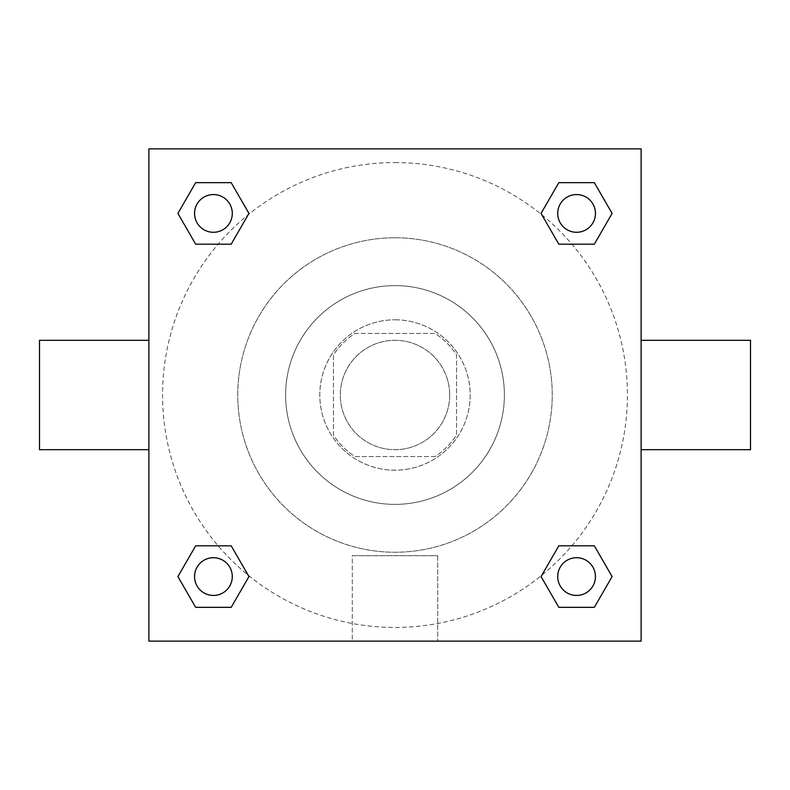 <?xml version="1.0" encoding="UTF-8"?>
<svg xmlns="http://www.w3.org/2000/svg" width="790" height="790" viewBox="0 0 790 790"><rect width="100%" height="100%" fill="white"/><g stroke="black" fill="none" stroke-linecap="round" stroke-linejoin="round"><path stroke-width="0.59" stroke-dasharray="3.95 2.96" d="M449.688 395A54.688 54.688 0 0 0 367.656 347.64A54.688 54.688 0 0 0 367.656 442.361A54.688 54.688 0 0 0 449.688 395A54.688 54.688 0 0 0 367.656 347.64A54.688 54.688 0 0 0 367.656 442.361A54.688 54.688 0 0 0 449.688 395M435.112 456.531L354.888 456.531A73.45 73.45 0 0 1 333.469 435.112L333.469 354.888A73.45 73.45 0 0 1 354.888 333.469L435.112 333.469A73.45 73.45 0 0 1 456.531 354.888L456.531 435.112A73.45 73.45 0 0 1 435.112 456.531L354.888 456.531A73.45 73.45 0 0 1 333.469 435.112L333.469 354.888A73.45 73.45 0 0 1 354.888 333.469L435.112 333.469A73.45 73.45 0 0 1 456.531 354.888L456.531 435.112A73.45 73.45 0 0 1 435.112 456.531M395 319.802A75.198 75.198 0 0 1 460.126 432.604A75.198 75.198 0 0 1 329.874 432.604A75.198 75.198 0 0 1 395 319.802A75.198 75.198 0 0 0 319.802 395A75.198 75.198 0 0 0 395 470.198A75.198 75.198 0 0 0 470.198 395A75.198 75.198 0 0 0 395 319.802M395 285.615A109.385 109.385 0 0 1 489.731 449.688A109.385 109.385 0 0 1 300.269 449.688A109.385 109.385 0 0 1 395 285.615A109.385 109.385 0 0 1 489.731 449.688A109.385 109.385 0 0 1 300.269 449.688A109.385 109.385 0 0 1 395 285.615M395 237.76A157.24 157.24 0 0 1 531.176 473.625A157.24 157.24 0 0 1 258.824 473.625A157.24 157.24 0 0 1 395 237.76A157.24 157.24 0 0 0 237.76 395A157.24 157.24 0 0 0 395 552.24A157.24 157.24 0 0 0 552.24 395A157.24 157.24 0 0 0 395 237.76M148.885 148.885L641.115 148.885L641.115 641.115L148.885 641.115L148.885 148.885L641.115 148.885L641.115 641.115L148.885 641.115L148.885 148.885L641.115 148.885L641.115 641.115L148.885 641.115L148.885 148.885M395 148.885L376.198 148.885L395 148.885M576.582 557.71A18.871 18.871 0 0 1 592.915 586.012A18.871 18.871 0 0 1 560.238 586.012A18.871 18.871 0 0 1 576.582 557.71A18.871 18.871 0 0 1 595.443 576.582A18.871 18.871 0 0 1 576.582 595.443A18.871 18.871 0 0 1 557.71 576.582A18.871 18.871 0 0 1 576.582 557.71M576.582 194.557A18.871 18.871 0 0 1 592.915 222.859A18.871 18.871 0 0 1 560.238 222.859A18.871 18.871 0 0 1 576.582 194.557A18.871 18.871 0 0 0 557.71 213.419A18.871 18.871 0 0 0 576.582 232.29A18.871 18.871 0 0 0 595.443 213.419A18.871 18.871 0 0 0 576.582 194.557M232.29 213.419A18.871 18.871 0 0 0 203.988 197.085A18.871 18.871 0 0 0 203.988 229.762A18.871 18.871 0 0 0 232.29 213.419A18.871 18.871 0 0 0 203.988 197.085A18.871 18.871 0 0 0 203.988 229.762A18.871 18.871 0 0 0 232.29 213.419A18.871 18.871 0 0 0 203.988 197.085A18.871 18.871 0 0 0 203.988 229.762A18.871 18.871 0 0 0 232.29 213.419M213.419 557.71A18.871 18.871 0 0 1 229.762 586.012A18.871 18.871 0 0 1 197.085 586.012A18.871 18.871 0 0 1 213.419 557.71A18.871 18.871 0 0 0 194.557 576.582A18.871 18.871 0 0 0 213.419 595.443A18.871 18.871 0 0 0 232.29 576.582A18.871 18.871 0 0 0 213.419 557.71M395 162.562A232.438 232.438 0 0 1 596.302 511.219A232.438 232.438 0 0 1 193.698 511.219A232.438 232.438 0 0 1 395 162.562A232.438 232.438 0 0 0 162.562 395A232.438 232.438 0 0 0 395 627.438A232.438 232.438 0 0 0 627.438 395A232.438 232.438 0 0 0 395 162.562M641.115 340.312L641.115 449.688L641.115 340.312M352.271 641.115L437.729 641.115L352.271 641.115L352.271 555.686L437.729 555.686L352.271 555.686L437.729 555.686L352.271 555.686L352.271 641.115L437.729 641.115L352.271 641.115M148.885 449.688L148.885 340.312L148.885 449.688M395 148.895L413.802 148.895L395 148.895M750.5 449.688L750.5 340.312M39.5 340.312L39.5 449.688M413.802 148.885L376.198 148.895L413.802 148.885M195.663 607.342L177.898 576.582L195.663 545.811L177.898 576.582L195.663 607.342M231.184 545.811L248.949 576.582L231.184 607.342L248.949 576.582L231.184 545.811M558.816 244.189L541.051 213.419L558.816 182.658L541.051 213.419L558.816 244.189M594.337 182.658L612.102 213.419L594.337 244.189L612.102 213.419L594.337 182.658M195.663 244.189L177.898 213.419L195.663 182.658L177.898 213.419L195.663 244.189M231.184 182.658L248.949 213.419L231.184 244.189L248.949 213.419L231.184 182.658M558.816 607.342L541.051 576.582L558.816 545.811L541.051 576.582L558.816 607.342M594.337 545.811L612.102 576.582L594.337 607.342L612.102 576.582L594.337 545.811M148.885 395L148.885 376.198L148.885 395M641.115 395L641.115 376.198L641.115 395M641.105 395L641.105 376.198L641.105 395M148.895 395L148.895 376.198L148.895 395M437.729 555.686L437.729 641.115L437.729 555.686M595.443 576.582A18.871 18.871 0 0 0 567.141 560.238A18.871 18.871 0 0 0 567.141 592.915A18.871 18.871 0 0 0 595.443 576.582M232.29 576.582A18.871 18.871 0 0 0 203.988 560.238A18.871 18.871 0 0 0 203.988 592.915A18.871 18.871 0 0 0 232.29 576.582M595.443 213.419A18.871 18.871 0 0 0 567.141 197.085A18.871 18.871 0 0 0 567.141 229.762A18.871 18.871 0 0 0 595.443 213.419"/><path stroke-width="1.19" d="M641.115 340.312L750.5 340.312L750.5 449.688L641.115 449.688M148.885 449.688L39.5 449.688L39.5 340.312L148.885 340.312M148.885 148.885L641.115 148.885L641.115 641.115L148.885 641.115L148.885 148.885M195.663 545.811L231.184 545.811L248.949 576.582L231.184 607.342L195.663 607.342L177.898 576.582L195.663 545.811L231.184 545.811L195.663 545.811M558.816 182.658L594.337 182.658L612.102 213.419L594.337 244.189L558.816 244.189L541.051 213.419L558.816 182.658L594.337 182.658L558.816 182.658M195.663 182.658L231.184 182.658L248.949 213.419L231.184 244.189L195.663 244.189L177.898 213.419L195.663 182.658L231.184 182.658L195.663 182.658M558.816 545.811L594.337 545.811L612.102 576.582L594.337 607.342L558.816 607.342L541.051 576.582L558.816 545.811L594.337 545.811L558.816 545.811M594.337 607.342L558.816 607.342L594.337 607.342M595.443 576.582A18.871 18.871 0 0 0 567.141 560.238A18.871 18.871 0 0 0 567.141 592.915A18.871 18.871 0 0 0 595.443 576.582M231.184 607.342L195.663 607.342L231.184 607.342M232.29 576.582A18.871 18.871 0 0 0 203.988 560.238A18.871 18.871 0 0 0 203.988 592.915A18.871 18.871 0 0 0 232.29 576.582M594.337 244.189L558.816 244.189L594.337 244.189M595.443 213.419A18.871 18.871 0 0 0 567.141 197.085A18.871 18.871 0 0 0 567.141 229.762A18.871 18.871 0 0 0 595.443 213.419M231.184 244.189L195.663 244.189L231.184 244.189M232.29 213.419A18.871 18.871 0 0 0 203.988 197.085A18.871 18.871 0 0 0 203.988 229.762A18.871 18.871 0 0 0 232.29 213.419"/></g></svg>

